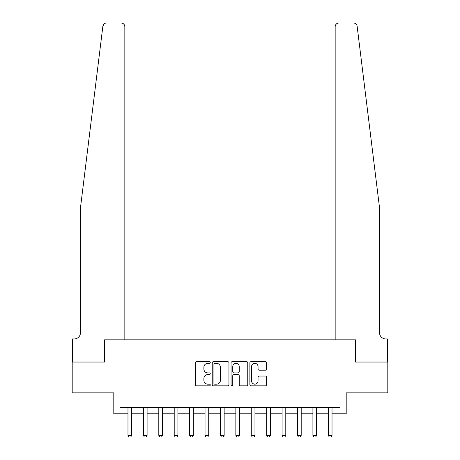 <?xml version="1.0" encoding="UTF-8"?>
<svg xmlns="http://www.w3.org/2000/svg" width="460" height="460" viewBox="0 0 460 460"><rect width="100%" height="100%" fill="white"/><g stroke="black" fill="none" stroke-linecap="round" stroke-linejoin="round"><path stroke-width="0.69" d="M210.272 362.497A0.845 0.845 0 0 0 209.427 361.652L196.57 361.652A1.208 1.208 0 0 0 195.362 362.859L195.362 384.646A1.208 1.208 0 0 0 196.57 385.854L209.427 385.854A0.845 0.845 0 0 0 210.272 385.008A0.845 0.845 0 0 0 209.427 384.163L207.765 384.163A3.87 3.87 0 0 1 203.889 380.288L203.889 378.471A3.87 3.87 0 0 1 207.765 374.601L209.427 374.601A0.845 0.845 0 0 0 210.272 373.756A0.845 0.845 0 0 0 209.427 372.905L207.765 372.905A3.87 3.87 0 0 1 203.889 369.035L203.889 367.218A3.87 3.87 0 0 1 207.765 363.348L209.427 363.348A0.845 0.845 0 0 0 210.272 362.497M265.368 370.185A1.208 1.208 0 0 0 266.576 368.972L266.576 362.859A1.208 1.208 0 0 0 265.368 361.652L251.085 361.652A1.208 1.208 0 0 0 249.878 362.859L249.878 384.646A1.208 1.208 0 0 0 251.085 385.854L265.368 385.854A1.208 1.208 0 0 0 266.576 384.646L266.576 377.263A1.208 1.208 0 0 0 265.368 376.05L259.256 376.05A1.208 1.208 0 0 0 258.043 377.263L258.043 380.926A3.237 3.237 0 0 1 254.805 384.163A3.237 3.237 0 0 1 251.568 380.926L251.568 366.585A3.237 3.237 0 0 1 254.805 363.348A3.237 3.237 0 0 1 258.043 366.585L258.043 368.972A1.208 1.208 0 0 0 259.256 370.185L265.368 370.185M103.419 24.702L102.862 26.249L80.454 207.931L80.454 332.758A6.164 6.164 0 0 1 74.29 338.922L72.438 338.922L72.438 362.043L104.552 362.043L72.191 362.043L72.191 392.863L113.804 392.863L113.804 413.822L119.968 413.822L119.968 407.658L340.032 407.658L340.032 413.822L346.196 413.822L346.196 392.863L387.809 392.863L387.809 362.043L355.448 362.043L355.448 339.848L335.162 339.848L335.162 26.697L335.162 339.848M124.838 339.848L124.838 26.697L124.838 339.848L104.552 339.848L104.552 362.043L104.552 339.848L355.448 339.848L355.448 362.043L387.561 362.043L387.561 338.922L385.71 338.922A6.164 6.164 0 0 1 379.546 332.758A6.164 6.164 0 0 0 385.71 338.922M228.942 362.859A1.208 1.208 0 0 0 227.729 361.652L213.452 361.652A1.208 1.208 0 0 0 212.238 362.859L212.238 384.646A1.208 1.208 0 0 0 213.452 385.854L227.729 385.854A1.208 1.208 0 0 0 228.942 384.646L228.942 362.859M232.271 361.652L246.548 361.652A1.208 1.208 0 0 1 247.762 362.859L247.762 384.646A1.208 1.208 0 0 1 246.548 385.854L240.436 385.854A1.208 1.208 0 0 1 239.229 384.646L239.229 375.808A1.208 1.208 0 0 0 238.015 374.601L233.962 374.601A1.208 1.208 0 0 0 232.754 375.808L232.754 385.008A0.845 0.845 0 0 1 231.903 385.854A0.845 0.845 0 0 1 231.058 385.008L231.058 362.859A1.208 1.208 0 0 1 232.271 361.652M119.968 413.822L127.978 413.822M131.681 413.822L143.388 413.822M147.091 413.822L158.803 413.822M162.501 413.822L174.214 413.822M177.911 413.822L189.623 413.822M193.321 413.822L205.033 413.822M208.731 413.822L220.443 413.822M224.146 413.822L235.853 413.822M239.556 413.822L251.269 413.822M254.966 413.822L266.679 413.822M270.377 413.822L282.089 413.822M285.786 413.822L297.499 413.822M301.197 413.822L312.909 413.822M316.612 413.822L328.319 413.822M332.022 413.822L340.032 413.822M214.78 363.348A0.845 0.845 0 0 0 213.934 364.193L213.934 383.312A0.845 0.845 0 0 0 214.78 384.163L216.539 384.163A3.87 3.87 0 0 0 220.409 380.288L220.409 367.218A3.87 3.87 0 0 0 216.539 363.348L214.78 363.348M239.229 366.643A3.237 3.237 0 0 0 235.992 363.406A3.237 3.237 0 0 0 232.754 366.643L232.754 371.697A1.208 1.208 0 0 0 233.962 372.905L238.015 372.905A1.208 1.208 0 0 0 239.229 371.697L239.229 366.643M131.813 407.658L131.738 407.899A1.23 1.23 90 0 0 131.681 408.273L131.681 435.396L130.755 437L128.903 437L127.978 435.396L127.978 408.273A1.23 1.23 90 0 0 127.92 407.899L127.845 407.658M127.978 435.396L131.681 435.396M109.917 23L106.53 23A3.697 3.697 0 0 0 102.862 26.249L104.046 23.96M104.449 23.644L103.431 24.679M124.838 26.697A3.697 3.697 0 0 0 121.135 23C123.366 23.236 124.602 24.466 124.838 26.697M80.454 332.758A6.164 6.164 0 0 1 74.29 338.922M371.473 142.456L357.138 26.249C354.959 22.379 354.959 22.379 357.138 26.249L379.546 207.931L379.546 332.758M350.083 23L353.47 23A3.697 3.697 0 0 1 357.138 26.249M338.865 23A3.697 3.697 0 0 0 335.162 26.697C335.397 24.466 336.634 23.236 338.865 23M147.223 407.658L147.148 407.899A1.23 1.23 90 0 0 147.091 408.273L147.091 435.396L146.165 437L144.313 437L143.388 435.396L143.388 408.273A1.23 1.23 90 0 0 143.33 407.899L143.255 407.658M143.388 435.396L147.091 435.396M162.633 407.658L162.558 407.899A1.23 1.23 90 0 0 162.501 408.273L162.501 435.396L161.575 437L159.723 437L158.803 435.396L158.803 408.273A1.23 1.23 90 0 0 158.746 407.899L158.665 407.658M158.803 435.396L162.501 435.396M178.049 407.658L177.968 407.899A1.23 1.23 90 0 0 177.911 408.273L177.911 435.396L176.985 437L175.139 437L174.214 435.396L174.214 408.273A1.23 1.23 90 0 0 174.156 407.899L174.076 407.658M174.214 435.396L177.911 435.396M193.459 407.658L193.378 407.899A1.23 1.23 90 0 0 193.321 408.273L193.321 435.396L192.395 437L190.549 437L189.623 435.396L189.623 408.273A1.23 1.23 90 0 0 189.566 407.899L189.486 407.658M189.623 435.396L193.321 435.396M208.869 407.658L208.788 407.899A1.23 1.23 90 0 0 208.731 408.273L208.731 435.396L207.811 437L205.959 437L205.033 435.396L205.033 408.273A1.23 1.23 90 0 0 204.976 407.899L204.901 407.658M205.033 435.396L208.731 435.396M224.279 407.658L224.204 407.899A1.23 1.23 90 0 0 224.146 408.273L224.146 435.396L223.221 437L221.369 437L220.443 435.396L220.443 408.273A1.23 1.23 90 0 0 220.386 407.899L220.311 407.658M220.443 435.396L224.146 435.396M239.689 407.658L239.614 407.899A1.23 1.23 90 0 0 239.556 408.273L239.556 435.396L238.631 437L236.779 437L235.853 435.396L235.853 408.273A1.23 1.23 90 0 0 235.796 407.899L235.721 407.658M235.853 435.396L239.556 435.396M255.099 407.658L255.024 407.899A1.23 1.23 90 0 0 254.966 408.273L254.966 435.396L254.041 437L252.189 437L251.269 435.396L251.269 408.273A1.23 1.23 90 0 0 251.212 407.899L251.131 407.658M251.269 435.396L254.966 435.396M270.514 407.658L270.434 407.899A1.23 1.23 90 0 0 270.377 408.273L270.377 435.396L269.451 437L267.605 437L266.679 435.396L266.679 408.273A1.23 1.23 90 0 0 266.622 407.899L266.541 407.658M266.679 435.396L270.377 435.396M285.924 407.658L285.844 407.899A1.23 1.23 90 0 0 285.786 408.273L285.786 435.396L284.861 437L283.015 437L282.089 435.396L282.089 408.273A1.23 1.23 90 0 0 282.032 407.899L281.951 407.658M282.089 435.396L285.786 435.396M301.334 407.658L301.254 407.899A1.23 1.23 90 0 0 301.197 408.273L301.197 435.396L300.276 437L298.425 437L297.499 435.396L297.499 408.273A1.23 1.23 90 0 0 297.442 407.899L297.367 407.658M297.499 435.396L301.197 435.396M316.744 407.658L316.67 407.899A1.23 1.23 90 0 0 316.612 408.273L316.612 435.396L315.686 437L313.835 437L312.909 435.396L312.909 408.273A1.23 1.23 90 0 0 312.852 407.899L312.777 407.658M312.909 435.396L316.612 435.396M332.154 407.658L332.08 407.899A1.23 1.23 90 0 0 332.022 408.273L332.022 435.396L331.096 437L329.245 437L328.319 435.396L328.319 408.273A1.23 1.23 90 0 0 328.262 407.899L328.187 407.658M328.319 435.396L332.022 435.396"/></g></svg>
